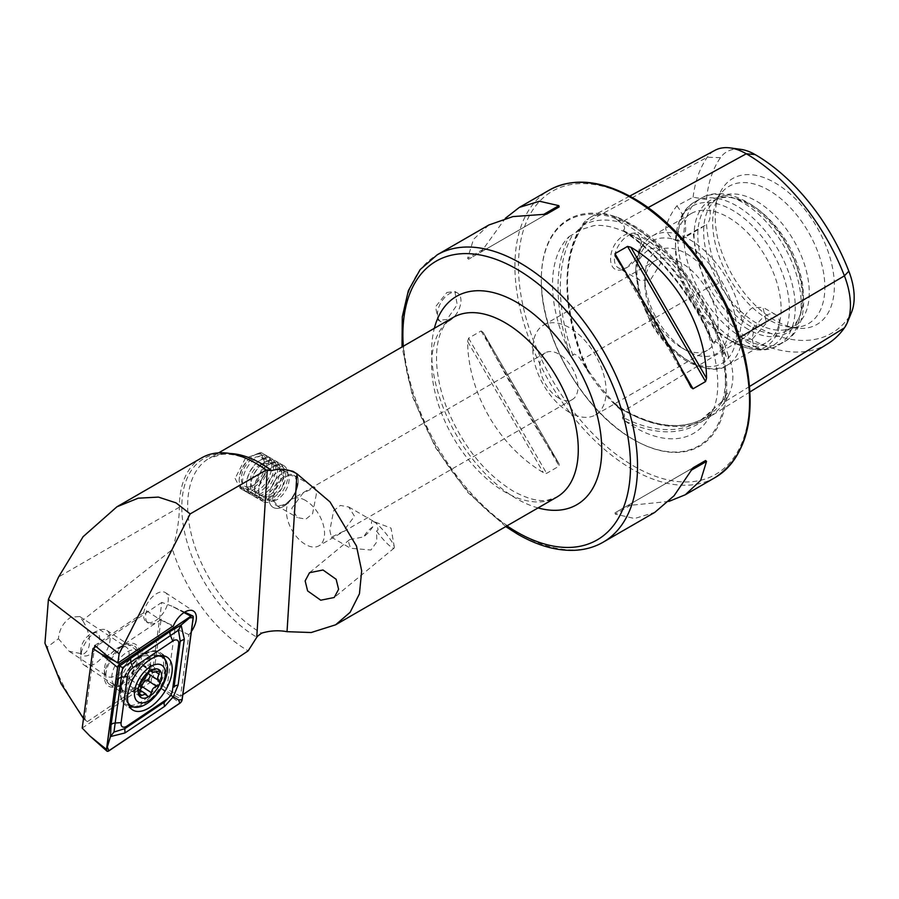 <?xml version="1.0" encoding="UTF-8"?>
<svg xmlns="http://www.w3.org/2000/svg" width="899" height="899" viewBox="0 0 899 899"><rect width="100%" height="100%" fill="white"/><g stroke="black" fill="none" stroke-linecap="round" stroke-linejoin="round"><path stroke-width="0.67" stroke-dasharray="4.5 3.37" d="M749.687 386.39L725.055 401.617A1.663 1.304 35.1 0 0 722.863 401.078L721.492 401.932L725.954 395.481C727.842 392.189 728.617 392.256 728.291 395.661C734.416 383.738 734.416 370.433 728.291 355.746C728.617 359.87 727.83 359.937 725.954 355.937L721.492 347.643C719.683 344.306 717.335 342.261 714.424 341.508L713.446 342.901L712.457 342.261L711.266 338.743A116.892 67.492 -120 0 0 635.177 236.662A116.892 67.492 -120 0 0 625.108 231.56A164.854 95.17 60 0 1 711.266 338.743M721.492 401.932L699.647 421.125A163.191 94.215 60 0 1 622.558 417.158L624.356 416.642C624.929 414.608 624.03 412.675 621.67 410.843L616.062 405.292C613.332 402.426 613.579 402.527 616.793 405.618C606.623 395.155 596.644 382.749 586.856 368.376A68.043 39.286 60 0 1 582.608 358.78A164.573 95.024 60 0 1 582.608 224.402A68.043 39.286 60 0 1 586.856 219.704L591.666 216.535L604.24 213.366L616.793 217.03A68.043 39.286 60 0 1 624.277 220.682A164.573 95.024 60 0 1 725.055 346.059L721.492 347.643M728.291 395.661A68.043 39.286 -120 0 1 725.055 401.617A164.573 95.024 60 0 1 708.007 417.9A164.573 95.024 60 0 1 624.277 410.618A68.043 39.286 60 0 1 616.793 405.618C613.579 402.527 613.332 402.426 616.062 405.292M586.406 368.399C589.137 372.332 589.294 372.321 586.856 368.376C589.294 372.321 589.137 372.332 586.406 368.399L580.956 360.196C579.192 356.881 576.888 354.835 574.045 354.049L572.955 355.453C571.225 355.24 569.966 353.903 569.168 351.43A164.854 95.17 60 0 1 569.168 236.561A116.892 67.492 -120 0 0 569.168 351.43M616.793 217.03C613.579 216.76 613.332 217.491 616.062 219.221L621.67 223.458C624.018 225.289 624.917 227.29 624.356 229.459L622.254 230.223C660.473 255.81 690.544 293.153 712.469 342.261M586.406 221.873L582.766 225.997A1.663 1.304 -144.9 0 1 582.395 226.323L586.406 221.873C589.148 219.648 589.294 218.929 586.856 219.704M569.168 236.561L575 233.268L580.956 227.099M376.557 531.017A17.418 2.933 -129.5 0 0 388.256 544.569A17.418 2.933 -129.5 0 0 394.133 548.109A17.418 2.933 -129.5 0 0 394.324 547.03A17.418 2.933 -129.5 0 0 377.85 524.769A17.418 2.933 -129.5 0 0 373.074 521.251A17.418 2.933 -129.5 0 0 372.074 521.162L376.67 523.106L378.108 529.826L376.557 531.017L376.85 541.816L370.927 550.019L350.543 548.255L348.261 541.041L349.632 539.636L363.803 536.849L368.871 532.174L372.759 526.971C371.265 524.151 371.029 522.218 372.074 521.162M268.891 497.922A20.744 11.979 120 0 0 273.184 507.418A20.744 11.979 120 0 0 289.163 501.867A20.744 11.979 120 0 0 298.221 480.987A20.744 11.979 120 0 0 293.917 471.492A20.744 11.979 120 0 0 277.937 477.054A20.744 11.979 120 0 0 268.891 497.922M235.1 478.414L240.134 488.337L248.315 489.034L256.642 483.078L264.43 461.479L260.867 452.411L245.416 458.276L235.1 478.414M272.644 497.383A17.418 10.058 120 0 0 276.251 505.362A17.418 10.058 120 0 0 289.68 500.698A17.418 10.058 120 0 0 297.277 483.156A17.418 10.058 120 0 0 293.67 475.189A17.418 10.058 120 0 0 280.252 479.852A17.418 10.058 120 0 0 272.644 497.383M316.347 494.169L312.571 513.779L305.851 519.128L297.423 517.588L291.703 508.396L303.008 493.09L314.841 487.404L316.347 494.169M329.843 530.41L331.338 537.164L343.171 531.489L354.476 516.183L348.767 506.991L340.361 505.44L333.63 510.767L329.843 530.41M155.066 620.917A17.418 9.327 123.3 0 0 166.888 606.151A17.418 9.327 123.3 0 0 165.506 592.677A17.418 9.327 123.3 0 0 156.786 593.531A17.418 9.327 123.3 0 0 144.964 608.308A17.418 9.327 123.3 0 0 146.357 621.782A17.418 9.327 123.3 0 0 155.066 620.917M182.845 694.646L180.519 696.208L188.846 634.683A17.418 9.327 123.3 0 0 191.397 631.469M188.846 634.683L175.069 628.311L161.135 619.153A17.418 9.327 123.3 0 1 157.055 622.232A17.418 9.327 123.3 0 1 148.346 623.086A17.418 9.327 123.3 0 1 146.559 610.769L94.822 645.46M120.792 684.78A24.891 13.328 123.3 0 0 139.502 656.349A24.891 13.328 123.3 0 0 125.534 644.493A24.891 13.328 123.3 0 0 123.253 645.651A24.891 13.328 123.3 0 0 104.385 676.632A24.891 13.328 123.3 0 0 120.792 684.78M115.892 675.441A17.418 9.327 123.3 0 0 127.714 660.664A17.418 9.327 123.3 0 0 126.332 647.19A17.418 9.327 123.3 0 0 119.207 647.246A17.418 9.327 123.3 0 0 117.612 648.055A17.418 9.327 123.3 0 0 104.408 669.744A17.418 9.327 123.3 0 0 107.172 676.306A17.418 9.327 123.3 0 0 115.892 675.441M449.219 320.932A16.598 9.574 120 0 0 460.052 306.312A16.598 9.574 120 0 0 457.512 293.007A16.598 9.574 120 0 0 449.219 293.838A16.598 9.574 120 0 0 438.375 308.458A16.598 9.574 120 0 0 440.926 321.752A16.598 9.574 120 0 0 449.219 320.932M446.87 292.478L454.872 291.49L457.209 304.682L446.87 319.572L438.285 320.224L435.532 306.806L446.87 292.478M765.993 315.515A19.081 11.013 -60 0 1 775.534 314.56A19.081 11.013 -60 0 1 778.467 329.854A19.081 11.013 -60 0 1 765.993 346.666A19.081 11.013 -60 0 1 756.452 347.61A19.081 11.013 -60 0 1 753.531 332.327A19.081 11.013 -60 0 1 765.993 315.515M752.508 338.878L766.465 322.966L762.936 307.289L752.508 307.728C747.519 310.998 744.057 316.133 742.113 323.157C739.675 329.573 739.675 334.698 742.113 338.541L743.855 340.339L752.508 338.878M627.895 266.936A19.081 11.013 -60 0 1 618.355 267.88A19.081 11.013 -60 0 1 615.433 252.597A19.081 11.013 -60 0 1 627.895 235.774A19.081 11.013 -60 0 1 637.436 234.83A19.081 11.013 -60 0 1 641.392 243.562A19.081 11.013 -60 0 1 627.895 266.936L626.861 267.531C605.173 280.477 605.128 242.73 626.861 233.998L637.189 232.695L641.392 241.752L637.177 256.496L626.861 267.531M650.426 248.787L659.079 247.326L661.383 262.283L650.426 279.949L639.998 280.376L637.357 278.061C635.121 274.352 635.121 269.217 637.357 262.677C640.751 256.507 645.111 251.877 650.426 248.787M713.446 342.901A163.191 94.215 60 0 0 622.558 229.841C622.187 230.29 623.041 230.863 625.108 231.56M625.108 421.024A116.892 67.492 -120 0 0 635.177 427.553A116.892 67.492 -120 0 0 709.322 417.091A116.892 67.492 -120 0 0 711.266 413.326A164.854 95.17 60 0 1 625.108 421.024C623.041 419.923 622.187 418.642 622.558 417.158M633.458 439.499L634.009 439.813A131.074 75.685 60 0 1 541.322 279.274A131.074 75.685 60 0 1 634.009 225.761A131.074 75.685 60 0 1 726.695 386.3A131.074 75.685 60 0 1 634.009 439.813L633.458 439.499A130.31 75.235 60 0 1 541.322 279.904A130.31 75.235 60 0 1 633.458 226.705A130.31 75.235 60 0 1 725.605 386.3A130.31 75.235 60 0 1 633.458 439.499C583.676 411.978 540.254 336.765 541.322 279.904L541.322 279.274M305.491 500.428A26.959 15.564 -120 0 0 292.018 499.102A26.959 15.564 -120 0 0 287.882 520.701A26.959 15.564 -120 0 0 305.491 544.468A26.959 15.564 -120 0 0 318.976 545.794A26.959 15.564 -120 0 0 323.112 524.196A26.959 15.564 -120 0 0 305.491 500.428M569.472 412.371A51.85 29.937 60 0 1 535.602 366.68A51.85 29.937 60 0 1 543.547 325.135A51.85 29.937 60 0 1 569.472 327.697A51.85 29.937 60 0 1 603.353 373.388A51.85 29.937 60 0 1 595.396 414.945A51.85 29.937 60 0 1 569.472 412.371M558.897 398.156A26.959 15.564 60 0 1 541.288 374.4A26.959 15.564 60 0 1 545.423 352.79A26.959 15.564 60 0 1 558.897 354.127A26.959 15.564 60 0 1 576.517 377.883A26.959 15.564 60 0 1 572.382 399.493A26.959 15.564 60 0 1 558.897 398.156M681.521 347.688L681.521 347.688A51.85 29.937 60 0 1 644.853 284.185A51.85 29.937 60 0 1 655.596 260.44A51.85 29.937 60 0 1 681.521 263.014A51.85 29.937 60 0 1 715.39 308.705A51.85 29.937 60 0 1 707.446 350.25A51.85 29.937 60 0 1 681.521 347.688L686.802 350.734A59.323 34.252 60 0 1 644.853 278.083A59.323 34.252 60 0 1 686.802 253.866A59.323 34.252 60 0 1 728.741 326.517A59.323 34.252 60 0 1 686.802 350.734L681.521 347.688M728.291 339.305L728.291 339.305A74.662 43.107 60 0 1 675.497 247.866A74.662 43.107 60 0 1 690.96 213.681A74.662 43.107 60 0 1 728.291 217.378A74.662 43.107 60 0 1 777.073 283.174A74.662 43.107 60 0 1 765.622 343.013A74.662 43.107 60 0 1 728.291 339.305L732.438 341.71A80.528 46.501 60 0 1 675.497 243.078A80.528 46.501 60 0 1 732.438 210.197A80.528 46.501 60 0 1 789.389 308.829A80.528 46.501 60 0 1 732.438 341.71L728.291 339.305M748.238 329.36A76.584 44.22 60 0 1 694.983 247.427A76.584 44.22 60 0 1 728.92 197.263A76.584 44.22 60 0 1 748.238 204.298A76.584 44.22 60 0 1 798.829 318.347A76.584 44.22 60 0 1 748.238 329.36M750.586 326.438A74.662 43.107 60 0 1 701.804 260.643A74.662 43.107 60 0 1 713.255 200.814A74.662 43.107 60 0 1 731.752 197.645A74.662 43.107 60 0 1 750.586 204.511A74.662 43.107 60 0 1 799.908 315.706A74.662 43.107 60 0 1 787.917 330.135A74.662 43.107 60 0 1 750.586 326.438M756.452 323.056A74.662 43.107 60 0 1 709.817 263.744A74.662 43.107 60 0 1 712.727 202.68A74.662 43.107 60 0 1 719.121 197.432A74.662 43.107 60 0 1 756.452 201.129A74.662 43.107 60 0 1 805.234 266.924A74.662 43.107 60 0 1 793.783 326.753A74.662 43.107 60 0 1 786.029 329.663A74.662 43.107 60 0 1 756.452 323.056M768.769 319.752A79.337 45.804 60 0 1 716.368 201.612A79.337 45.804 60 0 1 722.313 191.858A79.337 45.804 60 0 1 768.769 190.206A79.337 45.804 60 0 1 822.405 266.958A79.337 45.804 60 0 1 800.2 326.775A79.337 45.804 60 0 1 788.783 327.045A79.337 45.804 60 0 1 768.769 319.752M774.792 320.291A84.248 48.647 60 0 1 719.144 194.825A84.248 48.647 60 0 1 774.792 182.711A84.248 48.647 60 0 1 833.384 272.846A84.248 48.647 60 0 1 796.053 328.034A84.248 48.647 60 0 1 774.792 320.291M668.811 501.44L627.536 505.598L615.006 512.835L615.298 514.104L634.627 518.521L654.798 512.374M83.495 718.616L87.349 721.672C81.168 714.907 73.504 703.467 64.368 687.342C55.154 668.845 49.479 655.416 47.344 647.055L58.435 638.717C59.177 629.626 63.278 622.456 70.751 617.22L79.741 616.534L82.528 620.467L172.496 549.39A117.567 67.874 60 0 0 248.158 650.854M58.435 638.717L69.201 651.314L83.45 654.09C93.957 647.898 89.001 629.828 82.528 620.467M201.702 457.838A107.846 62.267 -120 0 0 179.373 507.205C179.204 520.499 176.912 534.557 172.496 549.39M180.519 696.208L166.843 689.072L175.069 628.311M166.843 689.072L153.268 677.307L161.135 619.153M84.72 720.11L94.552 647.482M87.349 721.672L153.268 677.307M47.344 647.055L44.95 643.223M467.626 341.485L468.581 338.181L481.111 330.956L483.201 332.495L558.852 463.524C534.298 426.115 503.328 372.467 483.201 332.495L559.054 463.85L559.144 466.109L546.614 473.346L543.277 472.526C499.012 446.488 468.042 392.829 467.626 341.485L543.277 472.526M488.876 224.986L473.47 239.37L467.626 258.328L468.581 259.215L481.111 251.978L505.339 218.311M740.832 149.358A56.525 32.634 60 0 0 720.481 157.651A153.055 88.372 60 0 0 706.524 199.544A24.891 14.373 60 0 1 706.524 224.615A153.055 88.372 60 0 0 720.481 282.623L707.277 288.096A160.247 92.518 60 0 1 693.095 231.796L706.524 224.615M720.481 282.623A56.525 32.634 60 0 0 755.093 325.685A153.055 88.372 60 0 0 848.825 317.313A56.525 32.634 -120 0 0 851.544 312.279M706.524 199.544L693.095 197.184L676.88 205.849C671.193 213.119 667.429 220.671 665.586 228.526C667.496 234.403 671.261 238.561 676.88 240.977L693.095 231.796M693.095 197.184A160.247 92.518 60 0 1 707.277 157.258A63.717 36.78 60 0 1 715.008 150.302M725.864 395.65A66.436 38.354 -120 0 1 722.863 401.078A162.966 94.08 60 0 1 705.985 417.203L699.647 421.125A163.191 94.215 60 0 0 713.446 409.045L711.266 413.326M827.822 343.721A160.247 92.518 60 0 1 746.294 336.631A63.717 36.78 60 0 1 707.277 288.096L582.395 359.386A162.966 94.08 60 0 1 582.395 226.323A66.436 38.354 60 0 1 586.26 221.986M728.291 355.746A68.043 39.286 -120 0 0 725.055 346.059L739.495 337.563M676.88 205.849A24.891 14.373 60 0 1 680.476 239.864A24.891 14.373 60 0 1 676.88 240.977M627.536 505.598L693.017 467.795M615.006 512.835L693.039 467.783L615.006 512.835M546.614 214.153L468.581 259.215M559.144 206.927L481.111 251.978L559.144 206.927M146.559 610.769L160.483 619.939L107.003 655.798M160.483 619.939L173.428 625.828M372.759 526.971A17.418 10.058 120 0 0 363.803 536.849M106.048 672.924A22.812 12.226 123.3 0 0 109.476 684.274A22.812 12.226 123.3 0 0 126.231 679.116A22.812 12.226 123.3 0 0 137.996 657.495A22.812 12.226 123.3 0 0 134.558 646.156A22.812 12.226 123.3 0 0 117.814 651.303A22.812 12.226 123.3 0 0 106.048 672.924M82.214 728.055L151.066 681.891L160.786 688.218L179.89 703.243M151.066 681.891L161.82 602.375L171.889 606.151L184.003 612.556M161.82 602.375L96.024 646.493M140.929 688.173A3.27 1.753 -56.7 0 1 137.727 689.87A3.27 1.753 -56.7 0 1 137.244 689.084A5.72 3.068 123.3 0 0 136.401 687.701A5.72 3.068 123.3 0 0 132.265 688.949A3.27 1.753 -56.7 0 1 129.894 689.657A3.27 1.753 -56.7 0 1 129.377 688.331A3.27 1.753 -56.7 0 1 130.175 686.038A5.72 3.068 123.3 0 0 130.67 679.711A5.72 3.068 123.3 0 0 130.434 679.588A3.27 1.753 -56.7 0 1 130.288 679.509A3.27 1.753 -56.7 0 1 129.771 678.172A3.27 1.753 -56.7 0 1 132.85 673.947A5.72 3.068 123.3 0 0 138.086 667.62A3.27 1.753 -56.7 0 1 139.851 664.732A3.27 1.753 -56.7 0 1 142.121 664.114A3.27 1.753 -56.7 0 1 142.593 664.889A5.72 3.068 123.3 0 0 143.435 666.271A5.72 3.068 123.3 0 0 147.582 665.024A3.27 1.753 -56.7 0 1 149.953 664.316A3.27 1.753 -56.7 0 1 149.661 667.935A5.72 3.068 123.3 0 0 148.268 671.935A5.72 3.068 123.3 0 0 148.324 672.868M141.154 659.259A20.744 11.114 123.3 0 0 140.581 654.551A20.744 11.114 123.3 0 0 137.873 650.82A20.744 11.114 123.3 0 0 121.848 656.27A20.744 11.114 123.3 0 0 111.779 677.026A20.744 11.114 123.3 0 0 115.072 685.465A20.744 11.114 123.3 0 0 119.567 686.476A20.744 11.114 123.3 0 0 141.154 659.259M80.764 656.607A20.744 11.114 123.3 0 0 80.753 657.248A20.744 11.114 123.3 0 0 84.056 665.058A20.744 11.114 123.3 0 0 100.07 659.596A20.744 11.114 123.3 0 0 110.139 638.852A20.744 11.114 123.3 0 0 106.857 630.401A20.744 11.114 123.3 0 0 98.384 630.457A20.744 11.114 123.3 0 0 80.764 656.607M80.786 649.943A13.271 7.113 123.3 0 0 80.775 650.359A13.271 7.113 123.3 0 0 89.956 654.438A13.271 7.113 123.3 0 0 99.587 638.582A13.271 7.113 123.3 0 0 92.058 633.211A13.271 7.113 123.3 0 0 80.786 649.943M158.561 655.933A29.038 15.553 123.3 0 0 137.749 667.991A29.038 15.553 123.3 0 0 126.388 694.05A29.038 15.553 123.3 0 0 127.95 702.445M159.977 655.708A29.038 15.553 123.3 0 0 155.875 655.146A29.038 15.553 123.3 0 0 125.219 693.286A29.038 15.553 123.3 0 0 126.163 700.287A29.038 15.553 123.3 0 0 128.31 703.838M129.816 705.108A29.038 15.553 123.3 0 0 152.246 697.467A29.038 15.553 123.3 0 0 166.337 668.418A29.038 15.553 123.3 0 0 161.741 656.596M159.056 680.745L149.414 674.396A3.27 1.753 -56.7 0 1 149.549 674.464A3.27 1.753 -56.7 0 1 149.751 674.643M257.328 454.175A19.576 11.305 120 0 0 253.046 455.86A19.576 11.305 120 0 0 239.201 479.841A19.576 11.305 120 0 0 248.765 489.517A19.576 11.305 120 0 0 266.216 469.188A19.576 11.305 120 0 0 257.328 454.175M258.395 453.602A20.744 11.979 120 0 0 253.866 455.388A20.744 11.979 120 0 0 239.201 480.785A20.744 11.979 120 0 0 243.494 490.281A20.744 11.979 120 0 0 249.338 491.045A20.744 11.979 120 0 0 266.374 473.953A20.744 11.979 120 0 0 264.239 454.355A20.744 11.979 120 0 0 258.395 453.602M261.631 455.456A20.744 11.979 120 0 0 244.595 472.559A20.744 11.979 120 0 0 246.719 492.146A20.744 11.979 120 0 0 250.001 493.102A20.744 11.979 120 0 0 252.563 492.91A20.744 11.979 120 0 0 268.408 478.437A20.744 11.979 120 0 0 269.936 458.58A20.744 11.979 120 0 0 267.464 456.22A20.744 11.979 120 0 0 261.631 455.456M264.261 458.692A19.081 11.013 120 0 0 258.474 461.378A19.081 11.013 120 0 0 246.697 481.774A19.081 11.013 120 0 0 253.563 493.315A19.081 11.013 120 0 0 255.923 493.135A19.081 11.013 120 0 0 270.498 479.819A19.081 11.013 120 0 0 271.903 461.558A19.081 11.013 120 0 0 264.261 458.692M265.677 457.793A20.744 11.979 120 0 0 259.384 460.726A20.744 11.979 120 0 0 246.584 482.898A20.744 11.979 120 0 0 254.057 495.439A20.744 11.979 120 0 0 256.608 495.248A20.744 11.979 120 0 0 272.453 480.774A20.744 11.979 120 0 0 273.981 460.917A20.744 11.979 120 0 0 265.677 457.793M268.307 461.03A19.081 11.013 120 0 0 262.519 463.715A19.081 11.013 120 0 0 250.742 484.112A19.081 11.013 120 0 0 257.608 495.652A19.081 11.013 120 0 0 259.968 495.473A19.081 11.013 120 0 0 274.543 482.156A19.081 11.013 120 0 0 275.948 463.895A19.081 11.013 120 0 0 268.307 461.03M269.722 460.131A20.744 11.979 120 0 0 263.429 463.064A20.744 11.979 120 0 0 250.63 485.235A20.744 11.979 120 0 0 258.103 497.776A20.744 11.979 120 0 0 260.654 497.585A20.744 11.979 120 0 0 276.499 483.111A20.744 11.979 120 0 0 278.027 463.255A20.744 11.979 120 0 0 269.722 460.131M272.352 463.356A19.081 11.013 120 0 0 266.565 466.053A19.081 11.013 120 0 0 254.788 486.449A19.081 11.013 120 0 0 261.665 497.99A19.081 11.013 120 0 0 264.014 497.81A19.081 11.013 120 0 0 278.589 484.494A19.081 11.013 120 0 0 279.994 466.233A19.081 11.013 120 0 0 272.352 463.356M273.768 462.468A20.744 11.979 120 0 0 267.475 465.401A20.744 11.979 120 0 0 254.675 487.573A20.744 11.979 120 0 0 262.148 500.114A20.744 11.979 120 0 0 264.711 499.911A20.744 11.979 120 0 0 280.544 485.449A20.744 11.979 120 0 0 282.072 465.592A20.744 11.979 120 0 0 273.768 462.468M276.398 465.693A19.081 11.013 120 0 0 270.61 468.39A19.081 11.013 120 0 0 258.833 488.786A19.081 11.013 120 0 0 265.711 500.327A19.081 11.013 120 0 0 268.059 500.147A19.081 11.013 120 0 0 282.634 486.831A19.081 11.013 120 0 0 284.039 468.57A19.081 11.013 120 0 0 276.398 465.693M277.813 464.805A20.744 11.979 120 0 0 271.532 467.738A20.744 11.979 120 0 0 258.721 489.91A20.744 11.979 120 0 0 262.913 501.496A20.744 11.979 120 0 0 268.756 502.249A20.744 11.979 120 0 0 285.792 485.157A20.744 11.979 120 0 0 283.657 465.57A20.744 11.979 120 0 0 277.813 464.805M288.085 470.739A20.744 11.979 120 0 0 271.048 487.831A20.744 11.979 120 0 0 273.184 507.418A20.744 11.979 120 0 0 279.016 508.182A20.744 11.979 120 0 0 296.052 491.09A20.744 11.979 120 0 0 293.917 471.492A20.744 11.979 120 0 0 288.085 470.739M288.905 475.638A16.429 9.484 120 0 0 274.262 492.708A16.429 9.484 120 0 0 281.724 505.305A16.429 9.484 120 0 0 296.355 488.236A16.429 9.484 120 0 0 288.905 475.638M273.734 500.867A16.598 9.574 120 0 0 287.365 487.191A16.598 9.574 120 0 0 285.657 471.514A16.598 9.574 120 0 0 280.994 470.907A16.598 9.574 120 0 0 267.363 484.583A16.598 9.574 120 0 0 269.071 500.26A16.598 9.574 120 0 0 273.734 500.867M249.416 486.82A16.598 9.574 120 0 0 263.047 473.155A16.598 9.574 120 0 0 261.339 457.479A16.598 9.574 120 0 0 256.676 456.872A16.598 9.574 120 0 0 243.045 470.548A16.598 9.574 120 0 0 244.753 486.213A16.598 9.574 120 0 0 249.416 486.82M722.627 349.453A118.578 68.459 60 0 1 722.627 400.549M755.093 325.685L746.294 336.631L624.277 410.618A1.663 0.955 120 0 0 623.928 409.899A1.663 0.955 120 0 0 623.097 409.978A1.663 0.955 120 0 0 623.074 409.989L621.67 410.843M720.481 157.651L707.277 157.258L582.608 224.402A1.663 1.304 -144.9 0 1 582.766 225.997C562.381 258.137 562.448 302.424 582.957 358.858L588.957 371.804M648.044 207.647L624.277 220.682A1.663 0.955 -60 0 1 623.097 222.682A1.663 0.955 -60 0 1 623.074 222.694A162.966 94.08 60 0 1 722.863 346.834A66.436 38.354 -120 0 1 725.864 355.734M620.479 409.674A118.578 68.459 60 0 1 582.159 362.005M582.159 225.795A118.578 68.459 60 0 1 620.479 222.379M453.096 317.482A103.7 59.873 -120 0 0 437.195 400.583A103.7 59.873 -120 0 0 504.946 491.967A103.7 59.873 -120 0 0 556.796 497.102L547.435 500.226C538.411 501.709 527.016 498.675 513.239 491.146C484.471 473.458 462.187 445.398 446.398 406.955C430.374 364.511 434.734 327.427 453.096 317.482M538.052 507.924A120.297 69.448 60 0 1 516.678 498.743A120.297 69.448 60 0 1 434.352 328.315M603.162 542.187A165.922 95.8 60 0 1 520.195 533.961A165.922 95.8 60 0 1 411.809 387.75A165.922 95.8 60 0 1 437.24 254.799M715.211 477.493A165.922 95.8 60 0 1 632.244 469.278A165.922 95.8 60 0 1 523.847 323.067A165.922 95.8 60 0 1 549.289 190.105M634.009 199.342A163.438 94.361 60 0 1 749.575 399.504A163.438 94.361 60 0 1 634.009 466.233A163.438 94.361 60 0 1 518.442 266.059A163.438 94.361 60 0 1 634.009 199.342M637.357 262.677A74.662 43.107 60 0 1 652.404 235.943A74.662 43.107 60 0 1 689.735 239.64A74.662 43.107 60 0 1 742.113 323.157M742.113 338.541A74.662 43.107 60 0 1 727.066 365.275A74.662 43.107 60 0 1 689.735 361.578A74.662 43.107 60 0 1 637.357 278.061M686.802 359.881A70.515 40.713 60 0 1 636.942 273.51A70.515 40.713 60 0 1 686.802 244.719A70.515 40.713 60 0 1 736.663 331.09A70.515 40.713 60 0 1 686.802 359.881M736.596 341.294A82.966 47.894 60 0 1 682.397 268.183A82.966 47.894 60 0 1 695.107 201.713A82.966 47.894 60 0 1 736.596 205.815A82.966 47.894 60 0 1 790.783 278.926A82.966 47.894 60 0 1 778.073 345.407A82.966 47.894 60 0 1 736.596 341.294M742.529 337.867A82.966 47.894 60 0 1 688.331 264.755A82.966 47.894 60 0 1 701.051 198.274A82.966 47.894 60 0 1 742.529 202.387A82.966 47.894 60 0 1 796.728 275.499A82.966 47.894 60 0 1 784.007 341.968A82.966 47.894 60 0 1 742.529 337.867M230.054 453.512A103.7 59.873 -120 0 0 209.141 458.333A103.7 59.873 -120 0 0 193.251 541.434A103.7 59.873 -120 0 0 260.991 632.817A103.7 59.873 -120 0 0 261.587 633.154M218.592 452.871L209.141 458.333L221.525 454.411C231.762 453.253 243.539 456.411 256.844 463.873A106.127 61.278 -120 0 0 181.8 507.182A106.127 61.278 -120 0 0 256.811 637.166M179.373 507.205L58.604 576.933M616.197 219.311A66.436 38.354 60 0 1 623.074 222.694L621.67 223.458M572.955 355.453A163.191 94.215 60 0 1 572.955 234.268M586.26 368.197A66.436 38.354 60 0 1 582.395 359.386L580.956 360.196M613.781 402.752L623.928 409.899C655.528 427.508 682.408 430.228 704.58 418.046L705.985 417.203A162.966 94.08 60 0 1 623.074 409.989A66.436 38.354 60 0 1 616.197 405.449M848.825 317.313L844.419 327.865M403.291 346.239A160.943 92.923 -120 0 0 506.991 525.859M690.949 387.267L615.298 256.226M680.116 366.421L627.929 276.027M630.873 505.103L615.298 514.104M481.111 330.956L559.144 466.109M468.581 338.181L546.614 473.346M483.201 249.338L467.626 258.328M118.387 681.049A22.812 12.226 123.3 0 0 121.815 692.387A22.812 12.226 123.3 0 0 138.558 687.241A22.812 12.226 123.3 0 0 150.324 665.62A22.812 12.226 123.3 0 0 146.897 654.27A22.812 12.226 123.3 0 0 130.153 659.428A22.812 12.226 123.3 0 0 118.387 681.049M130.164 705.333A30.431 16.306 123.3 0 0 163.36 668.103A30.431 16.306 123.3 0 0 162.09 656.821M161.404 655.618A30.431 16.306 123.3 0 0 138.817 657.753A30.431 16.306 123.3 0 0 120.736 688.69A30.431 16.306 123.3 0 0 128.793 705.176M163.337 655.753A31.521 16.89 123.3 0 0 160.483 652.786A31.521 16.89 123.3 0 0 137.333 659.9A31.521 16.89 123.3 0 0 121.073 689.78A31.521 16.89 123.3 0 0 125.815 705.457A31.521 16.89 123.3 0 0 129.681 706.906M133.254 706.929A31.521 16.89 123.3 0 0 165.214 668.451A31.521 16.89 123.3 0 0 164.775 659.034M160.786 688.218L182.171 699.636M89.731 735.854L108.846 750.879M115.982 661.799L118.117 662.923M184.688 612.129L171.889 606.151L193.274 617.568M120.871 682.858A20.576 11.024 123.3 0 0 121.545 687.825A20.576 11.024 123.3 0 0 137.367 688.207A20.576 11.024 123.3 0 0 150.009 665.238A20.576 11.024 123.3 0 0 142.593 655.832A20.576 11.024 123.3 0 0 120.871 682.858M149.661 667.935L156.01 672.104M130.434 679.588L139.896 685.813M132.265 688.949L139.39 693.646M137.244 689.084L146.897 695.433M130.175 686.038L139.828 692.399M132.85 673.947L142.503 680.296M138.086 667.62L147.739 673.98M142.593 664.889L151.111 670.497M147.582 665.024L157.235 671.384M709.322 417.091C736.966 377.288 692.747 266.61 633.458 236.28C618.647 227.941 605.443 224.39 593.846 225.615L579.54 230.122L575 233.268M394.324 547.03L391.02 528.106L373.074 521.251M349.644 539.636L309.526 572.708M240.134 488.337L262.913 501.496M276.251 505.362L297.423 517.588M331.338 537.164L350.543 548.255M165.506 592.677L193.6 611.163M119.207 647.246L125.534 644.493M454.872 291.49L457.512 293.007M775.534 314.56L762.936 307.289M641.392 243.562L641.392 241.752M659.079 247.326L637.436 234.83M543.547 325.135L655.596 260.44M644.853 284.185L644.853 278.083M690.96 213.681L652.404 235.943C641.661 242.663 636.11 254.215 635.739 270.61L638.47 292.771L650.741 322.797C660.9 340.182 673.205 353.172 687.656 361.78C706.209 370.399 719.346 371.557 727.066 365.275L765.622 343.013M675.497 247.866L675.497 243.078C675.812 219.513 685.813 206.478 695.107 201.713L701.051 198.274C710.008 192.521 726.325 190.566 746.676 201.972C795.503 228.267 825.417 319.493 784.007 341.968L778.073 345.407C769.297 351.071 753.014 353.206 732.438 341.71M731.752 197.645L728.92 197.263M713.255 200.814L719.121 197.432M712.727 202.68L722.313 191.858M716.368 201.612L719.144 194.825M545.423 352.79L292.018 499.102M79.741 616.534L126.332 647.19M69.201 651.314L107.172 676.306M572.382 399.493L318.976 545.794M788.783 327.045L796.053 328.034M786.029 329.663L800.2 326.775M787.917 330.135L793.783 326.753M799.908 315.706L798.829 318.347M595.396 414.945L707.446 350.25M629.727 196.094L591.666 216.535M750.069 391.863L708.007 417.9M680.476 239.864L702.389 227.211M639.998 280.376L618.355 267.88M756.452 347.61L743.855 340.339M691.084 387.525L615.096 255.912M438.285 320.224L440.926 321.752M104.408 669.744L104.385 676.632M146.357 621.782L148.346 623.086M348.767 506.991L376.67 523.106M293.67 475.189L314.841 487.404M260.867 452.411L283.657 465.57M394.133 548.109L334.226 597.498M505.732 526.589L467.637 492.281L435.419 447.444L412.686 397.111L402.033 346.969M109.476 684.274L122.152 692.691L121.758 686.533C121.635 670.946 146.762 650.191 147.312 654.461L134.558 646.156M132.546 709.884L125.815 705.457C121.387 702.344 119.646 696.86 120.59 688.994C122.646 667.811 149.077 643.482 160.483 652.786L167.203 657.214M126.163 700.287L121.567 687.87L119.567 686.476M155.875 655.146L142.593 655.832L140.581 654.551M130.288 679.509L139.974 685.881M129.894 689.657L139.806 696.186M84.056 665.058L115.072 685.465M80.775 650.359L80.753 657.248M92.058 633.211L98.384 630.457M106.857 630.401L137.873 650.82M136.401 687.701L140.547 690.432M130.67 679.711L139.839 685.746M142.121 664.114L151.931 670.564M143.435 666.271L150.358 670.823M149.953 664.316L159.865 670.845M149.549 674.464L159.235 680.835M137.727 689.87L147.526 696.32M239.201 479.841L239.201 480.785M253.046 455.86L253.866 455.388M243.494 490.281L246.719 492.146M253.563 493.315L250.001 493.102M246.697 481.774L246.584 482.898M258.474 461.378L259.384 460.726M257.608 495.652L254.057 495.439M250.742 484.112L250.63 485.235M262.519 463.715L263.429 463.064M261.665 497.99L258.103 497.776M254.788 486.449L254.675 487.573M266.565 466.053L267.475 465.401M265.711 500.327L262.148 500.114M258.833 488.786L258.721 489.91M270.61 468.39L271.532 467.738M261.339 457.479L285.657 471.514M244.753 486.213L269.071 500.26M284.039 468.57L282.072 465.592M279.994 466.233L278.027 463.255M275.948 463.895L273.981 460.917M271.903 461.558L269.936 458.58M264.239 454.355L267.464 456.22M270.419 496.237A16.598 16.598 0 0 0 283.252 483.876A16.598 16.598 0 0 0 263.834 463.715A16.598 16.598 0 0 0 250.866 483.257A16.598 16.598 0 0 0 270.419 496.237"/><path stroke-width="1.35" d="M322.999 570L309.526 572.708L305.143 580.911L307.615 590.913L320.752 600.206L334.226 597.498L338.608 589.283L336.136 579.282L322.999 570M191.397 631.469A17.418 9.327 123.3 0 0 193.6 611.163A17.418 9.327 123.3 0 0 184.879 612.017A17.418 9.327 123.3 0 0 173.428 625.828L117.893 663.069L119.151 653.742L190.172 513.913L266.126 470.076A107.846 62.267 -120 0 0 255.631 463.176L255.631 463.176A107.846 62.267 -120 0 0 201.702 457.838L116.926 506.789L83.101 536.692L58.604 576.933L48.422 599.386L44.95 643.223L61.087 683.746L83.495 718.616M402.033 346.969L402.28 316.864L408.371 290.635L420.181 269.543L437.24 254.799A165.922 95.8 60 0 1 520.195 263.014A165.922 95.8 60 0 1 628.592 409.225A165.922 95.8 60 0 1 603.162 542.187L654.798 512.374L674.081 495.742L693.039 467.783L705.569 460.546L706.524 461.423L700.681 480.381L685.274 494.776L668.811 501.44M615.298 256.226L615.006 253.642L627.536 246.405L630.873 247.236C675.138 273.262 706.108 326.921 706.524 378.265L705.569 381.569L693.039 388.806L690.949 387.267C670.823 347.295 639.852 293.636 615.298 256.226L615.096 255.912M266.126 470.076L271.779 470.615C280.286 468.031 288.669 469.087 296.94 473.773L330.012 501.923L356.476 546.041L361.679 570.831L359.443 593.823L350.127 612.309L335.585 624.816L311.2 632.525L287.028 631.682C278.589 630.132 270.105 630.626 261.587 633.154L257.328 636.413L248.158 650.854L182.845 694.646M256.844 463.873L255.631 463.176L256.844 463.873A106.127 61.278 -120 0 1 267.25 470.728M94.552 647.482L94.822 645.46L107.003 655.798L117.893 663.069M48.422 599.386L119.151 653.742M505.339 218.311L519.352 207.388L539.524 201.241L558.852 205.657L559.144 206.927L546.614 214.153L512.924 216.592L488.876 224.986L437.24 254.799M629.727 196.094L715.008 150.302A63.717 36.78 60 0 1 730.213 147.919L740.832 149.358A56.525 32.634 60 0 1 755.093 154.561A153.055 88.372 60 0 1 848.825 271.161L844.419 275.847L739.495 337.563M750.069 391.863L827.822 343.721A160.247 92.518 60 0 0 844.419 327.865A63.717 36.78 -120 0 0 847.487 322.19L851.544 312.279A56.525 32.634 -120 0 0 848.825 271.161M730.213 147.919A63.717 36.78 60 0 1 746.294 153.774A160.247 92.518 60 0 1 844.419 275.847A63.717 36.78 -120 0 1 847.487 322.19M693.017 467.795L705.569 460.546M190.172 513.913L176.047 502.867L158.426 497.102L138.21 498.192L116.926 506.789M127.804 694.208A31.521 16.89 123.3 0 0 132.546 709.884A31.521 16.89 123.3 0 0 155.684 702.76A31.521 16.89 123.3 0 0 171.945 672.879A31.521 16.89 123.3 0 0 167.203 657.214A31.521 16.89 123.3 0 0 144.065 664.327A31.521 16.89 123.3 0 0 127.804 694.208M166.753 699.377A8.293 4.439 123.3 0 0 172.462 690.376L178.676 644.448A8.293 4.439 123.3 0 0 172.765 641.054L132.996 667.71A8.293 4.439 123.3 0 0 127.298 676.722L121.084 722.65A8.293 4.439 123.3 0 0 126.995 726.044L166.753 699.377L164.629 701.962L170.945 695.388L172.462 690.376M179.89 703.243A3.315 1.776 123.3 0 0 182.171 699.636L193.274 617.568A3.315 1.776 123.3 0 0 192.656 615.86A3.315 1.776 123.3 0 0 190.914 616.208L119.859 663.855A3.315 1.776 123.3 0 0 117.578 667.451L106.475 749.519A3.315 1.776 123.3 0 0 106.869 751.081A3.315 1.776 123.3 0 0 108.846 750.879L179.89 703.243M96.024 646.493L92.979 648.539L82.214 728.055L89.731 735.854L106.475 749.519M92.979 648.539L100.845 653.787L117.578 667.451M182.059 699.692L193.161 617.624A3.158 1.686 123.3 0 0 190.914 616.343L119.87 663.979A3.158 1.686 123.3 0 0 117.702 667.395L106.599 749.463A3.158 1.686 123.3 0 0 108.835 750.755L179.89 703.119A3.158 1.686 123.3 0 0 182.059 699.692L178.564 699.916L179.89 703.119M178.103 685.139A5.81 3.27 -172.3 0 0 174.035 687.106L180.25 641.178L178.452 630.233L122.624 667.631L113.971 732.033L110.465 736.584L111.038 724.987L119.657 665.901L170.428 631.233L181.081 625.097L184.317 639.211L178.103 685.139L173.338 696.736L164.697 706.311L124.939 732.966L110.465 736.584L106.599 749.463M122.624 667.631L118.623 665.485L117.702 667.395M170.945 695.388L178.564 699.916M178.452 630.233L181.081 625.097L189.667 617.849L193.161 617.624M113.971 732.033L124.86 728.628L126.995 726.044M151.111 670.497L152.246 671.25C151.201 669.845 149.706 670.755 147.739 673.98L139.648 684.678L140.929 688.207L139.255 694.826L139.806 696.174L145.807 693.893L146.897 695.433C148.65 697.298 150.144 696.388 151.403 692.702C151.976 689.252 153.718 687.139 156.64 686.375C159.752 684.78 160.561 682.903 159.056 680.745L157.606 678.082L159.865 670.845L152.841 672.452L151.931 670.564M134.4 692.904A21.857 11.709 123.3 0 0 149.189 700.49A21.857 11.709 123.3 0 0 165.349 674.194A21.857 11.709 123.3 0 0 150.56 666.597A21.857 11.709 123.3 0 0 134.4 692.904M127.95 702.445A29.038 15.553 123.3 0 0 130.984 705.872A29.038 15.553 123.3 0 0 153.414 698.242A29.038 15.553 123.3 0 0 167.517 669.182A29.038 15.553 123.3 0 0 162.91 657.36A29.038 15.553 123.3 0 0 158.561 655.933M128.31 703.838A29.038 15.553 123.3 0 0 129.816 705.108L130.984 705.872M161.629 676.441A16.598 8.889 123.3 0 0 150.391 670.676A16.598 8.889 123.3 0 0 138.131 690.646A16.598 8.889 123.3 0 0 149.358 696.41A16.598 8.889 123.3 0 0 161.629 676.441M146.897 695.433L147.526 696.32M159.235 680.835L149.167 674.261A5.72 3.068 123.3 0 0 149.414 674.396M162.91 657.36L161.741 656.596A29.038 15.553 123.3 0 0 159.977 655.708M148.324 672.868A5.72 3.068 123.3 0 0 149.167 674.261M149.751 674.643A3.27 1.753 -56.7 0 1 149.549 677.599A3.27 1.753 -56.7 0 1 146.987 680.026A5.72 3.068 123.3 0 0 141.75 686.353A3.27 1.753 -56.7 0 1 140.929 688.173M335.585 624.816L556.796 497.102A103.7 59.873 -120 0 0 572.697 414.001A103.7 59.873 -120 0 0 504.946 322.617A103.7 59.873 -120 0 0 453.096 317.482L218.592 452.871M434.352 328.315A120.297 69.448 60 0 1 516.678 302.3A120.297 69.448 60 0 1 601.06 436.802A120.297 69.448 60 0 1 538.052 507.924M506.991 525.859A160.943 92.923 -120 0 0 516.678 531.938A160.943 92.923 -120 0 0 630.491 466.221A160.943 92.923 -120 0 0 516.678 269.104A160.943 92.923 -120 0 0 403.291 346.239M632.244 198.319A165.922 95.8 60 0 1 740.641 344.531A165.922 95.8 60 0 1 715.211 477.493C747.136 456.108 757.149 416.406 745.271 358.386C731.438 294.737 683.802 226.379 633.492 198.196C601.15 179.98 573.079 177.283 549.289 190.105A165.922 95.8 60 0 1 632.244 198.319M271.779 470.615A103.7 59.873 -120 0 0 260.991 463.468A103.7 59.873 -120 0 0 230.054 453.512M267.205 470.694L256.754 637.256M755.093 154.561L746.294 153.774L648.044 207.647M844.419 327.865L749.687 386.39M693.039 388.806L680.116 366.421M627.929 276.027L615.006 253.642M705.569 381.569L627.536 246.405M706.524 378.265L630.873 247.236M690.949 470.424L706.524 461.423M558.852 205.657L543.277 214.647M296.94 473.773L287.028 631.682M162.09 656.821A30.431 16.306 123.3 0 0 161.404 655.618M129.681 706.906A31.521 16.89 123.3 0 0 133.254 706.929M128.793 705.176A30.431 16.306 123.3 0 0 130.164 705.333M100.845 653.787L115.982 661.799M118.117 662.923L119.859 663.855M184.003 612.556L190.914 616.208M164.775 659.034A31.521 16.89 123.3 0 0 163.337 655.753M107.52 747.552L108.835 750.755M189.667 617.849L190.914 616.343M118.623 665.485L119.87 663.979M124.939 732.966L124.86 728.628L164.629 701.962A5.81 3.023 56.2 0 0 164.697 706.311M111.038 724.987A5.81 3.27 -172.3 0 1 115.106 723.021L121.084 722.65M117.252 679.06L121.32 677.093L127.298 676.722M130.658 657.888L130.737 662.237L132.996 667.71M170.428 631.233A5.81 3.023 56.2 0 0 170.495 635.571L172.765 641.054M184.317 639.211L180.25 641.178L178.676 644.448M156.01 672.104L159.314 674.284M139.39 693.646L141.907 695.298M146.987 680.026L156.64 686.375M141.75 686.353L151.403 692.702M505.732 526.589L517.712 534.208C537.613 545.659 556.593 551.031 574.675 550.3C585.125 549.795 594.621 547.086 603.162 542.187M685.274 494.776L715.211 477.493M519.352 207.388L549.289 190.105M89.731 735.854L106.869 751.081M184.688 612.129L192.656 615.86M140.547 690.432L145.807 693.893M150.358 670.823L152.841 672.452"/></g></svg>
